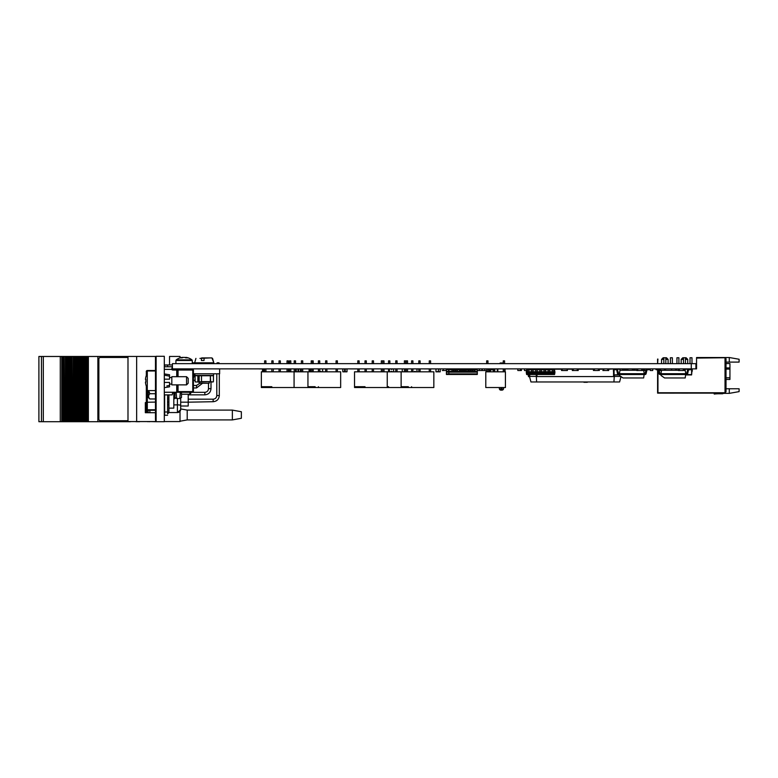 <?xml version="1.0" encoding="UTF-8"?>
<svg xmlns="http://www.w3.org/2000/svg" width="778" height="778" viewBox="0 0 778 778"><rect width="100%" height="100%" fill="white"/><g stroke="black" fill="none" stroke-linecap="round" stroke-linejoin="round"><path stroke-width="1.17" d="M691.282 368.879L695.911 368.879L695.911 363.647L172.415 363.647L172.415 368.879L691.282 368.879L691.282 363.647M273.389 368.908L273.127 371.826M270.063 368.908L265.93 368.908L270.063 368.879M263.489 368.908L264.627 368.908L263.489 368.908L263.489 371.826L263.489 368.879L263.489 371.826M261.758 368.908L259.259 368.908L261.758 368.879M275.879 368.908L273.127 368.908M350.265 368.908L357.802 368.908L350.265 368.879M361.07 368.908L359.115 368.908M423.806 368.908L429.262 368.908L423.806 368.908M432.121 368.908L430.574 368.908M436.001 368.908L433.365 368.908L436.001 368.908L436.001 371.787L440.192 371.787L440.192 368.908L436.001 368.908M441.68 368.908L440.192 368.908L440.192 371.826L436.001 371.787M726.01 363.569L729.939 363.569L729.939 379.45L726.01 379.45M726.01 358.736L726.01 391.781L725.028 392.764L725.028 357.754L726.01 358.736M729.287 357.52L739.1 359.251L739.1 362.101L729.287 362.101L729.287 357.52L696.563 357.52L696.563 358.084L724.376 357.754L696.894 358.084M695.911 368.879L696.563 368.879L696.563 358.084M729.287 362.101L726.01 362.101M724.376 357.754L725.028 357.754M725.028 392.764L657.955 392.764L657.955 369.696L657.925 392.793L724.376 393.123L657.595 393.123L657.595 369.696M729.287 388.776L739.1 388.776L739.1 391.626L729.287 393.357L729.287 388.776L726.01 388.776M729.287 393.357L723.346 393.357M722.908 393.123A1.634 1.634 0 0 1 721.926 393.454A1.634 1.634 0 0 0 722.908 393.123A1.634 1.634 0 0 1 721.926 393.454A1.634 1.634 0 0 0 722.908 393.123A1.634 1.634 0 0 1 721.926 393.454A1.634 1.634 0 0 0 722.908 393.123A1.634 1.634 0 0 1 721.926 393.454A1.634 1.634 0 0 0 722.908 393.123A1.634 1.634 0 0 1 721.926 393.454A1.634 1.634 0 0 0 722.908 393.123A1.634 1.634 0 0 1 721.926 393.454A1.634 1.634 0 0 0 722.48 393.357L722.305 393.123M690.018 363.647L690.018 357.754L691.982 357.754L691.982 363.647M683.483 357.754L683.483 363.647L683.483 357.754L683.483 363.647L683.483 357.754L683.483 363.647L683.483 357.754L683.483 363.647L683.483 357.754L686.099 357.754L687.733 359.387L685.437 359.387M683.483 359.387L681.188 359.387L681.188 363.647M663.848 363.647L663.848 357.754L666.464 357.754L668.098 359.387L665.812 359.387M663.848 359.387L661.553 359.387L661.553 363.647M676.938 363.647L676.938 357.754L678.902 357.754L678.902 363.647M670.393 363.647L670.393 357.754L672.357 357.754L672.357 363.647M673.709 393.143L669.897 393.143L673.709 393.143M674.332 393.143L671.929 393.143L674.332 393.143M669.897 393.143L673.534 393.143M657.595 359.076L657.595 363.647L657.925 359.076M722.48 393.357A1.634 1.634 0 0 1 721.926 393.454L718.483 393.454A34.358 34.358 0 0 0 714.175 393.717L714.233 394.057A34.358 34.358 0 0 1 718.648 393.775A34.358 34.358 0 0 0 714.233 394.057A34.358 34.358 0 0 1 718.648 393.775L722.247 393.775A1.634 1.634 0 0 0 723.559 393.123A1.634 1.634 0 0 1 722.247 393.775L718.648 393.775A34.358 34.358 0 0 0 714.233 394.057A34.358 34.358 0 0 1 718.648 393.775A34.358 34.358 0 0 0 714.233 394.057A34.358 34.358 0 0 1 718.648 393.775A34.358 34.358 0 0 0 714.233 394.057A34.358 34.358 0 0 1 718.648 393.775A34.358 34.358 0 0 0 714.233 394.057A34.358 34.358 0 0 1 718.648 393.775A34.358 34.358 0 0 0 714.233 394.057A34.358 34.358 0 0 1 718.648 393.775A34.358 34.358 0 0 0 714.233 394.057A34.358 34.358 0 0 1 718.648 393.775A34.358 34.358 0 0 0 714.233 394.057A34.358 34.358 0 0 1 718.648 393.775A34.358 34.358 0 0 0 714.233 394.057A34.358 34.358 0 0 1 718.648 393.775A34.358 34.358 0 0 0 714.233 394.057A34.358 34.358 0 0 1 718.648 393.775A34.358 34.358 0 0 0 714.233 394.057A34.358 34.358 0 0 1 718.648 393.775M721.926 393.454L718.483 393.454L721.926 393.454M681.936 393.143L687.888 393.143L681.936 393.143M671.317 393.143L672.737 393.143L671.317 393.143M681.547 393.143L687.888 393.143L681.547 393.143M681.849 393.143L686.643 393.143L681.849 393.143M687.888 393.143L684.241 393.143L687.888 393.143M528.009 374.519L528.544 376.717L529.468 376.387L528.797 376.387L528.34 374.519M527.192 369.774L526.978 368.879M613.55 368.879L608.707 369.21M603.806 369.21L598.34 369.21M594.411 369.21L578.19 369.21M572.307 369.21L567.181 369.21M562.193 369.21L549.667 369.21M548.189 369.21L541.352 369.21M539.883 369.21L537.199 369.21M536.995 374.519L536.995 376.571L613.55 376.571L613.55 371.203M621.029 376.571L619.589 381.969L530.956 381.969L529.468 376.406L529.974 374.519M620.795 376.406L613.55 376.406M614.367 374.928L613.92 381.969M536.995 376.406L529.468 376.406M536.625 381.969L536.217 374.519M587.351 382.29L584.268 382.29L587.351 381.969M578.249 381.969L584.297 381.969M583.928 382.29L587.127 382.29L583.928 381.969M643.688 370.513L644.155 368.879M643.416 368.986L642.657 368.986L643.416 368.879M261.35 387.532L271.823 387.532L271.823 386.705L261.35 386.705L261.35 387.532M268.546 387.532L268.546 386.705L271.823 386.705M315.139 387.532L315.139 386.705L307.942 386.705L307.942 387.532L340.657 387.532L340.657 371.826L340.657 387.532L340.657 371.826L294.074 371.826L294.074 387.532L294.074 371.826L261.35 371.826L261.35 386.705M294.074 386.705L294.22 387.532L271.823 387.532M279.02 363.647L279.02 360.866L280.333 360.866L280.333 363.647M289.494 363.647L289.494 360.866L290.797 360.866L290.797 363.647M271.823 360.866L271.823 363.647L271.823 360.866L273.127 360.866L273.127 363.647M264.627 363.647L264.627 360.866L265.93 360.866L265.93 363.647M262.487 368.879L262.487 371.826M297.993 371.427L298.645 371.427L298.645 369.482L297.993 369.482L297.993 371.427M298.684 371.339L297.964 371.339L298.635 371.427M296.224 371.787L300.415 371.787L300.415 368.908L296.224 368.908L296.224 371.787L296.175 368.908L296.224 371.826L300.415 371.826L296.224 371.826M296.389 371.826L300.25 371.826L296.389 371.826M300.415 368.908L300.405 371.826M318.416 386.705L318.416 387.532M307.942 386.705L307.942 371.826M325.612 363.647L325.612 360.866L326.916 360.866L326.916 363.647M336.077 363.647L336.077 360.866L337.389 360.866L337.389 363.647M318.416 363.647L318.416 360.866L319.719 360.866L319.719 363.647M311.219 363.647L311.219 360.866L313.194 360.866L313.194 363.647L313.194 360.866M310.082 368.879L310.082 371.826M309.08 368.879L309.08 371.826M354.535 387.532L365.008 387.532L365.008 386.705L354.535 386.705L354.535 387.532M361.731 387.532L361.731 386.705L365.008 386.705M408.324 387.532L408.324 386.705L401.127 386.705L401.127 387.532L433.842 387.532L433.842 371.826L433.842 387.532L433.842 371.826L387.25 371.826L387.25 387.532L387.25 371.826L354.535 371.826L354.535 386.705M387.25 386.705L388.543 386.705L388.543 387.532L365.008 387.532M372.205 363.647L372.205 360.866L373.508 360.866L373.508 363.647M381.346 360.866L381.346 363.647L381.346 360.866L381.346 363.647L381.346 360.866L383.982 360.866L383.982 363.647M365.008 363.647L365.008 360.866L366.312 360.866L366.312 363.647M357.802 363.647L357.802 360.866L359.115 360.866L359.115 363.647M411.591 386.705L411.591 387.532M401.127 386.705L401.127 371.826M418.797 363.647L418.797 360.866L420.101 360.866L420.101 363.647M429.262 363.647L429.262 360.866L430.574 360.866L430.574 363.647M411.591 363.647L411.591 360.866L412.904 360.866L412.904 363.647M404.395 363.647L404.395 360.866L405.708 360.866L405.708 363.647M402.255 368.879L402.255 371.826L402.255 368.879M297.964 371.738L298.684 371.738M344.586 371.427L345.276 371.738L344.557 371.738L345.276 371.738L344.557 371.738L345.276 371.738L344.557 371.738L345.218 371.738L344.557 371.738L345.218 371.738L345.238 369.482L344.586 369.482L344.557 371.427M342.816 371.787L347.007 371.787L347.007 368.908L342.816 368.908L342.816 371.787L342.767 368.908L342.787 371.787M342.981 371.826L346.842 371.826L342.981 371.826M347.007 368.908L347.007 371.787M344.557 371.339L345.247 371.738L344.557 371.738M391.178 369.21L391.83 369.482L391.178 369.21M391.859 371.339L391.139 371.339L391.859 371.738M389.408 371.787L393.6 371.787L393.6 368.908L389.408 368.908L389.408 371.787M389.408 371.826L393.6 371.826L389.408 371.826M389.574 371.826L393.435 371.826L389.574 371.826M393.6 368.908L393.619 371.787M391.139 371.738L391.781 371.699M438.452 371.339L437.732 371.738L438.452 371.738L437.732 371.738L438.452 371.738L437.732 371.738L438.452 371.738L437.732 371.738L438.452 371.738L437.732 371.339L438.452 371.738L438.422 368.879L438.452 371.339M437.771 371.339L438.422 371.427M300.444 371.787L300.444 368.908L300.444 371.787M437.732 371.738L438.374 371.699M435.972 371.787L435.972 368.908L435.952 371.826L440.163 371.826L435.972 371.826M319.719 371.826L322.607 371.787L322.646 368.908L322.646 371.787L322.646 368.908L319.719 368.879L319.719 371.826L319.719 368.879M320.876 371.339L320.157 371.738L320.876 371.339M320.837 371.427L320.186 371.699L320.837 371.427M415.199 371.339L414.48 371.738L415.199 371.339M412.904 371.826L416.94 371.787L416.969 368.908L416.969 371.787L416.94 368.908L412.904 368.879L412.904 371.826L412.904 368.879M322.646 368.908L322.646 371.787M416.969 371.787L416.969 368.908L416.969 371.787M414.518 371.427L415.17 371.699L414.518 371.427M307.942 387.532L294.22 387.532M301.417 360.866L301.417 363.647L301.417 360.866L301.417 363.647L301.417 360.866L302.73 360.866L302.73 363.647L302.73 360.866M294.22 360.866L294.22 363.647L294.22 360.866L294.22 363.647L294.22 360.866L295.533 360.866L295.533 363.647L295.533 360.866M287.024 360.866L287.024 363.647L287.024 360.866L287.024 363.647L287.024 360.866L288.327 360.866L288.327 363.647L288.327 360.866M401.127 387.532L388.543 387.532M395.749 363.647L395.749 360.866L397.052 360.866L397.052 363.647M406.213 360.866L406.213 363.647L406.213 360.866L407.526 360.866L407.526 363.647M388.543 363.647L388.543 360.866L388.543 363.647L388.543 360.866L389.856 360.866L389.856 363.647M505.428 387.532L505.428 371.826L485.793 371.826L485.793 387.532L505.428 387.532M486.649 363.647L486.649 360.866L487.952 360.866L487.952 363.647M486.649 368.879L486.649 371.826M503.269 363.647L503.269 360.866L504.572 360.866L504.572 363.647M504.572 368.879L504.572 371.826M497.288 368.879L497.288 371.826L497.288 368.879M493.933 368.879L493.933 371.826L493.933 368.879M535.721 368.879L535.721 369.696L529.517 369.774M549.667 369.696L548.189 369.696L549.667 369.696L548.189 369.696L548.189 368.879L548.189 369.696L549.667 369.696L549.667 368.879L549.667 369.89L549.667 368.879M539.883 371.738L535.721 371.738L535.721 372.555L541.352 372.555L541.352 368.879M539.883 368.879L539.883 369.774L541.352 369.696L539.883 369.89L539.883 371.699L541.352 371.699M531.569 369.696L533.047 369.696L533.047 368.879L533.047 369.774L531.569 369.696L533.047 369.696L531.569 369.696L531.569 368.879L531.569 369.696M553.819 369.774L553.819 368.879L553.819 369.774M526.463 373.557L554.743 373.557L554.568 374.519L526.628 374.519L526.288 372.555L535.721 372.555L535.721 371.699L537.199 371.699L537.199 369.89L535.721 369.696L537.199 369.696L537.199 368.879M535.721 369.696L535.721 371.738L531.569 371.738L531.569 372.555L533.047 372.555L533.047 371.738M535.721 371.738L535.721 372.555L537.199 372.555L537.199 371.738M549.667 371.738L553.819 371.699L553.819 369.89L552.351 369.89L552.351 368.879L552.351 372.555L553.819 372.555L553.819 371.738L552.351 371.738L552.351 372.555L549.667 372.555L549.667 369.89L548.189 369.89L548.189 371.699L549.667 371.699M541.352 372.555L549.667 372.555M548.189 372.555L548.189 371.699M548.189 371.738L541.352 371.738M545.504 372.555L545.504 371.738M531.569 371.738L528.884 371.738M527.416 371.738L526.288 371.738L526.628 369.774L527.416 369.774M553.819 372.555L554.918 372.555L554.568 369.774L528.884 369.774M554.918 371.738L553.819 371.738M554.743 373.557L554.918 372.555M545.504 369.774L545.504 368.879L545.504 369.774M544.036 369.696L544.036 368.879L544.036 369.89L545.504 369.89L545.504 371.699L544.036 371.699L544.036 372.555L544.036 369.696L545.504 369.696M527.416 372.555L527.416 369.696L528.884 369.696L528.884 368.879M528.884 372.555L528.884 369.696M527.416 368.879L527.416 369.696M531.569 371.699L533.047 371.699L533.047 369.89L531.569 369.89L531.569 371.699M539.883 372.555L539.883 371.699M477.313 370.513L477.313 374.471L446.416 374.471L446.416 372.147L448.653 372.147L448.653 368.879L448.877 370.396M458.32 372.147L458.32 371.33L458.32 372.147M466.693 371.33L466.693 372.147M477.313 371.33L477.215 374.471M460.411 371.33L460.411 372.147M468.794 371.33L468.794 372.147M470.885 371.33L470.885 372.147M477.313 372.147L472.051 372.147L472.051 369.696L472.051 370.396L472.888 370.396L472.888 372.147M475.076 369.608L475.076 368.879L475.076 369.608M486.649 370.513L482.311 370.513L482.311 368.879M461.218 371.33L461.218 372.147L461.218 371.33M449.49 368.879L449.49 369.608L449.49 368.879M449.49 371.33L449.49 372.147M455.305 371.33L454.041 371.33L454.041 370.396L453.214 370.396L454.041 370.104L454.041 368.879L454.041 372.147L448.653 372.147M450.754 372.147L450.754 371.33M450.754 368.879L450.754 369.608L450.754 368.879M451.58 369.608L451.58 368.879L451.58 369.608M455.772 369.608L455.772 368.879L455.772 369.608M457.026 368.879L457.026 369.608L457.026 368.879M459.127 372.147L459.127 371.33M459.127 368.879L459.127 369.608M463.309 372.147L463.309 371.33M467.5 368.879L467.5 369.608M467.5 372.147L467.5 371.33M469.591 372.147L469.591 371.33M471.692 372.147L471.692 371.33M465.409 368.879L465.409 369.608L465.409 368.879M453.671 369.608L453.671 368.879L453.671 369.608M474.755 369.608L474.755 369.005L474.755 369.608M459.487 369.608L448.877 369.608L448.877 369.005L448.877 369.608L446.416 369.608L446.416 369.005L446.416 371.33L448.653 371.33M474.755 369.005L472.888 369.005M472.051 369.005L470.797 369.005M469.961 369.005L468.696 369.005M467.5 369.005L462.414 369.005M461.587 369.005L460.323 369.005M459.127 369.005L458.232 369.005M457.396 369.005L446.416 369.005M452.845 371.33L452.845 372.147M469.961 368.879L469.961 370.396L469.961 368.879M470.797 368.879L470.797 369.608M466.606 372.147L466.606 371.33L466.606 372.147M466.606 368.879L466.606 369.608L466.606 368.879M462.414 368.879L462.414 369.696L461.587 369.696L462.414 370.396L462.414 368.879M461.587 368.879L461.587 369.608L461.587 368.879M454.041 368.879L454.041 369.608L454.041 368.879M453.214 371.33L453.214 372.147L453.214 371.33M453.214 369.608L453.214 368.879L453.214 369.608M451.95 372.147L451.95 368.879L451.95 372.147M451.114 371.33L451.114 372.147M448.877 372.147L448.877 374.471M460.323 368.879L460.323 369.696L459.487 369.696L459.487 368.879M460.323 370.396L460.323 372.147L459.487 372.147L459.487 370.396L460.323 370.396M462.414 370.396L462.414 372.147L461.587 372.147L461.587 370.396L462.414 370.396M463.678 370.25L463.678 368.879L463.678 370.25M463.678 372.147L463.678 370.396L464.515 370.396L464.515 372.147L462.414 372.147M467.87 370.25L467.87 369.696L467.87 370.25M468.696 368.879L468.696 372.147L467.87 372.147L467.87 370.396L468.696 370.396L467.87 368.879M469.961 372.147L469.961 370.396L470.797 370.396L470.797 372.147L468.696 372.147M472.888 368.879L472.888 369.696L472.051 369.696L472.051 368.879M466.606 370.104L465.769 369.696L466.606 370.104M465.769 370.25L465.769 372.147L465.769 370.25M465.769 368.879L465.769 369.696L465.769 368.879M467.87 371.33L464.515 371.33M467.87 372.147L464.515 372.147M456.132 370.396L456.132 372.147L455.305 372.147L455.305 368.879L455.305 370.396L456.132 370.396M448.877 369.608L448.877 371.33L454.041 371.33L454.041 372.147L455.305 372.147M472.888 369.608L477.215 369.608L477.215 369.005L477.215 371.33L474.979 371.33M455.305 369.608L455.305 368.879L455.305 369.608M456.132 368.879L456.132 369.608L456.132 368.879M457.396 368.879L457.396 369.696L458.232 369.696L457.396 370.104L457.396 372.147L457.396 369.608M464.515 368.879L464.515 369.608L464.515 368.879M472.051 369.608L468.696 369.608M467.87 369.608L460.323 369.608M459.487 371.33L456.132 371.33M461.587 371.33L460.323 371.33M463.678 371.33L462.414 371.33M469.961 371.33L468.696 371.33M472.051 371.33L470.797 371.33M474.152 371.33L472.888 371.33M474.152 370.25L474.152 368.879L474.152 370.25M474.152 372.147L474.979 368.879L474.979 372.147M472.051 372.147L470.797 372.147M461.587 372.147L460.323 372.147M459.487 372.147L456.132 372.147M458.232 372.147L458.232 371.33L458.232 372.147M458.232 368.879L458.232 369.608L458.232 368.879M457.396 371.33L457.396 372.147M500.964 390.148L501.927 390.148L501.927 389.331L500.964 389.331L500.964 390.148A1.634 1.634 0 0 1 499.33 388.514L499.33 388.105A1.634 1.225 180 0 0 500.964 389.331L500.964 387.541L500.011 387.532M503.56 387.532L503.56 388.514A1.634 1.634 0 0 1 501.927 390.148M502.88 387.532L501.927 387.541L501.927 389.331A1.634 1.225 180 0 0 503.56 388.105M500.137 363.647L500.137 362.986L502.753 362.986L502.753 363.647M567.181 368.879L567.181 370.513L562.193 370.513L562.193 368.879M566.442 368.986L562.922 368.986L566.442 368.986M625.24 368.879L625.24 370.27M635.062 368.879L635.062 370.27M627.865 370.27L627.865 369.599L626.222 369.599L626.222 370.27M634.08 370.27L634.08 369.599L632.446 369.599L632.446 370.27M477.215 370.513L479.442 370.513L477.215 370.513L479.442 370.513L479.442 368.879M476.992 369.608L476.992 368.879M477.215 370.484L479.413 370.484L477.215 370.484M484.772 370.513L484.772 368.879L484.801 370.513M479.442 370.513L481.893 370.513L481.893 368.879M524.44 370.513L524.44 369.21L524.44 370.513M521.435 368.879L521.435 370.513L517.837 370.513L517.837 368.879M652.723 368.879L652.723 370.513L650.272 370.513L650.272 368.879M647.17 369.696L646.81 370.513M645.973 370.513L644.719 370.513L644.719 368.879M620.037 370.27L620.037 368.879M622.497 370.27L622.497 368.879M526.502 370.513L524.46 370.513L524.46 368.879M526.91 369.774L526.91 368.879M520.288 370.513L520.288 368.879M644.612 370.513L644.612 368.879L644.612 370.513M664.5 368.879L664.5 370.27M665.482 370.27L665.482 368.879M661.504 370.484L660.58 370.484M660.58 368.879L660.58 370.513L659.598 370.513L659.598 368.879M446.416 370.484L443.246 370.484L443.246 368.879M443.246 370.513L442.264 370.513L443.246 370.513M683.298 370.513L679.369 370.484M684.28 370.513L684.28 368.879M679.369 368.879L679.369 370.513L678.387 370.513L678.387 368.879M683.298 370.484L683.298 368.879M607.725 368.879L607.725 370.513L608.707 370.513L608.707 368.879M607.725 370.484L603.806 370.484L603.806 368.879M603.806 370.513L602.824 370.513L603.806 370.513M599.323 370.513L599.323 368.879L599.323 370.513M593.429 370.513L593.429 368.879L593.429 370.513M598.34 368.879L598.34 370.484L594.411 370.484L594.411 368.879M577.208 368.879L577.208 370.513L578.19 370.513L578.19 368.879M573.279 368.879L573.279 370.513L572.307 370.513L572.307 368.879M577.208 370.484L573.279 370.484M567.405 370.513L567.405 368.879L567.405 370.513M561.521 370.513L561.521 368.879L561.521 370.513M566.433 370.406L562.922 370.484M675.557 368.879L675.557 370.27M676.539 370.27L676.539 368.879M671.638 370.27L671.638 368.879M641.675 368.879L641.675 370.513L642.657 370.513L642.657 368.879M637.746 368.879L637.746 370.513L636.764 370.513L636.764 368.879M641.675 370.484L637.746 370.484M614.075 369.21L614.075 374.607L613.793 369.21L614.474 369.21M624.51 370.27L624.51 369.21L624.501 370.27M624.88 370.27L624.88 368.879L624.88 370.27M624.549 370.27L624.549 368.879M622.497 369.21L624.501 369.21M617.207 369.21L620.037 369.21M619.395 374.607L614.075 374.928L619.453 374.928M613.793 369.21L613.784 371.748M613.754 371.748L613.424 369.375L613.754 371.748M613.424 371.203L613.424 369.375M692.264 371.203L692.264 369.375M691.895 369.21L691.885 371.748L691.895 369.21L690.708 369.21M691.885 371.748L691.603 374.928L685.729 374.928L691.603 374.928M684.28 369.21L687.976 369.21M146.332 375.395L146.332 371.495A0.982 0.982 90 0 1 147.314 370.513L155.474 370.513M147.314 390.605L147.314 409.773L155.474 409.773M147.314 409.773A0.982 0.982 90 0 1 146.332 408.79L146.332 402.265L146.332 408.751L147.314 409.773M146.332 386.189L146.332 402.265L146.332 386.189M167.601 365.038L167.601 366.749L167.601 365.038L164.654 365.038L164.654 366.749M164.654 394.893L164.654 415.257L167.601 415.257L164.654 415.257M168.904 401.711L167.601 401.711L167.601 404.657L167.601 394.893L167.601 413.867A1.313 1.313 90 0 1 168.914 412.554L168.914 412.554A1.313 1.313 -90 0 0 167.601 413.867L167.601 413.867A1.313 1.313 90 0 1 168.904 412.554L177.413 412.554A3.268 3.268 -90 0 0 180.691 409.286L180.691 409.286A3.268 3.268 90 0 1 177.413 412.554L168.914 412.554L168.904 394.893M167.601 398.083L167.601 399.192L167.601 398.083L168.904 398.083M180.691 398.229L180.691 409.286L180.691 398.229M177.413 412.554L177.413 404.881A3.268 0.564 0 0 1 180.691 405.445L180.652 409.773L177.413 412.554A3.268 3.268 -90 0 0 180.691 409.286M168.904 404.881L167.601 404.648L168.904 404.881M167.601 401.711L167.601 413.867L168.914 412.554M188.208 401.711L188.208 394.232L188.208 402.177L213.143 401.711C216.887 401.341 218.949 399.289 219.308 395.545L219.308 373.79L219.308 395.545L219.308 373.79L219.308 395.545L219.308 373.79L219.308 395.545L219.308 373.79L219.308 395.545L219.308 373.79L219.308 395.545L219.308 373.79L219.308 395.545L219.308 373.79L219.308 395.545L219.308 373.79L219.308 395.545L219.308 373.79L219.308 395.545L219.308 373.79L219.308 395.545L216.79 395.545L216.79 373.79M188.218 394.845L204.838 394.845C208.582 394.475 210.634 392.423 211.003 388.669L211.003 381.969M188.218 402.177L188.208 406.009L188.218 402.177L180.691 402.177M188.208 406.009L180.691 406.009M194.101 362.83L194.101 363.647L194.101 362.83L194.101 363.647L194.101 362.83L194.101 363.647L194.101 362.83L194.101 363.647L194.101 362.83L194.101 363.647L194.101 362.83L194.101 363.647L194.101 362.83L194.101 363.647L194.101 362.83L194.101 363.647L194.101 362.83L194.101 363.647L194.101 362.83L194.101 363.647L194.101 362.83L194.101 363.647L194.101 362.83L194.101 363.647L194.101 362.83L194.101 363.647L194.101 362.83L194.101 363.647L194.101 362.83L194.101 363.647L194.101 362.83L194.101 363.647L194.101 362.83L194.101 363.647L194.101 362.83L194.101 363.647L194.101 362.83L194.101 363.647L194.101 362.83L192.283 362.83M219.036 362.83L219.036 363.647L219.036 362.83L219.036 363.647L219.036 362.83L219.036 363.647L219.036 362.83L219.036 363.647L219.036 362.83L219.036 363.647L219.036 362.83L219.036 363.647L219.036 362.83L219.036 363.647L219.036 362.83L219.036 363.647L219.036 362.83L219.036 363.647L219.036 362.83L219.036 363.647L219.036 362.83L219.036 363.647L219.036 362.83L219.036 363.647L219.036 362.83L219.036 363.647L219.036 362.83L219.036 363.647L219.036 362.83L219.036 363.647L219.036 362.83L219.036 363.647L219.036 362.83L219.036 363.647L219.036 362.83L219.036 363.647L219.036 362.83L219.036 363.647L219.036 362.83L219.036 363.647L219.036 362.83L217.072 362.83L217.072 363.647M204.225 357.919L208.144 357.919M204.264 357.919L201.648 357.919M211.927 357.919L206.841 357.919M204.108 358.395L204.001 360.535L201.424 360.535L201.531 358.395M213.114 381.969L210.303 381.969L210.371 375.745L210.614 381.638L213.114 381.969L209.156 381.969L209.156 383.272L199.333 383.272L198.847 381.969L201.434 381.969L195.375 381.969L201.434 381.969L199.168 381.638L199.168 375.745L201.492 375.745L201.492 381.638L210.614 381.638L201.434 381.969M199.936 358.395L210.148 357.919M210.371 375.745L201.492 375.745M210.614 375.745L213.425 375.745L213.425 381.638L213.444 375.745M195.132 381.638L195.064 375.745L197.875 375.745L197.875 381.638L198.118 375.745L199.168 375.745M195.375 381.969L198.186 381.969M213.571 375.424L213.571 373.79L213.571 375.424L194.918 375.424L194.918 373.79M489.381 371.826L490.393 371.203A1.498 1.498 0 0 1 491.891 369.706A1.498 1.498 0 0 1 493.398 371.203L493.398 371.748L494.594 371.748L494.594 368.879M493.398 371.748L493.398 371.203L493.729 371.748M490.393 371.748L490.062 371.203A1.828 1.828 0 0 1 491.891 369.375A1.828 1.828 0 0 1 493.729 371.203A1.828 1.828 0 0 0 491.891 369.375A1.828 1.828 0 0 0 490.062 371.203L490.062 371.748M489.537 368.879L489.537 371.748M494.263 371.748L494.263 368.879M489.381 371.748L489.051 369.21M494.779 369.21L494.779 371.826L494.779 369.21M193.421 373.79L219.62 373.79L219.62 368.879L219.62 373.79M172.094 369.803A6.545 6.545 90 0 1 172.813 369.433M172.969 369.365A6.545 6.545 90 0 1 175.449 368.879M173.815 392.268L173.815 408.139L173.815 398.647L174.962 398.647L174.962 392.268L174.962 398.647M173.815 408.139L168.904 408.139M642.657 370.27L643.639 370.27L644.242 373.703L643.639 377.962L623.013 377.962L619.56 375.541L619.376 374.519L645.059 374.519A1.06 1.06 0 0 0 646.1 373.693L646.956 369.89L649.153 369.696L649.153 368.879M616.672 369.89L617.528 373.693A1.06 1.06 0 0 0 618.559 374.519L619.376 374.519L619.376 373.703L645.059 373.703L646.148 369.706A1.06 1.06 0 0 1 647.189 368.879M645.302 373.508L646.148 369.706L645.302 373.508M616.439 368.879A1.06 1.06 0 0 1 617.469 369.706L618.559 373.703L619.376 373.703L619.988 370.27L636.764 370.27M616.439 369.696L614.474 369.696L614.474 368.879M684.28 370.27L685.194 370.27L685.797 373.703L685.194 377.962L664.568 377.962L661.115 375.541L660.93 374.519L686.614 374.519A1.06 1.06 0 0 0 687.655 373.693L688.501 369.89L690.708 369.696L690.708 368.879M687.703 369.706L686.614 373.703L687.703 369.706A1.06 1.06 0 0 1 688.744 368.879M686.614 373.703L660.93 373.703L661.533 370.27L678.387 370.27M656.029 368.879L656.029 369.696L658.227 369.89L659.073 373.693A1.06 1.06 0 0 0 660.114 374.519L660.93 374.519L660.93 373.703L659.87 373.508L659.024 369.706A1.06 1.06 0 0 0 657.984 368.879M659.87 373.508L659.024 369.706L659.87 373.508M148.297 390.605L148.297 397.509L149.814 398.968C148.258 397.237 148.258 395.496 149.814 393.736L148.734 390.605M149.814 393.736L155.474 393.736M164.304 397.422L164.304 396.936M149.814 398.968L155.474 398.968M164.304 396.002L164.304 396.712M190.834 392.268L190.834 393.25L190.834 392.268M190.834 393.25L189.851 394.232L189.851 392.268M181.507 397.509L181.507 392.268L181.507 397.509L179.796 398.521L180.331 392.268M176.139 392.268L176.664 398.521L179.796 398.521M176.664 398.521L174.962 397.509M186.127 357.861A13.032 9.657 90 0 0 184.6 357.403L183.598 357.403A13.032 9.657 -90 0 0 182.003 357.89A12.925 7.77 -123.9 0 0 180.379 357.89A13.032 9.657 90 0 1 181.964 357.403L181.964 357.403A13.09 13.09 0 0 0 176.236 359.854L191.962 359.854A13.09 13.09 0 0 0 186.253 357.403L186.166 357.861M184.396 357.403A13.032 8.752 90 0 1 185.835 357.89A12.925 8.577 126.6 0 1 187.634 357.89A13.032 8.752 -90 0 0 186.185 357.403M182.013 357.491A13.032 12.876 -90 0 1 182.529 357.403L183.18 357.403A13.032 2.023 90 0 1 183.248 357.481M185.018 357.501L186.039 357.403A13.032 12.876 -90 0 1 186.185 357.433M182.529 357.403L182.159 357.403A13.032 12.876 90 0 0 182.013 357.433M156.125 419.75L155.474 419.75L155.474 358.25L156.125 358.25M155.474 358.25L155.474 357.267L155.474 358.25M193.421 380.325L195.064 380.325L195.064 375.424M169.536 364.95L169.536 356.441L180.01 356.441L180.01 357.89M136.656 421.559L136.656 356.441L127.991 356.441L127.991 421.559L155.629 421.559L155.629 419.75M146.332 402.576L145.33 402.576L145.33 412.719L155.474 412.719M136.656 356.441L155.629 356.441L155.629 358.25M164.304 421.559L180.01 421.559L180.01 411.28M168.904 402.576L167.601 402.576M164.304 364.95L172.415 364.95M232.359 410.103L232.359 419.916L241.355 418.282L241.355 411.737L232.359 410.103L187.206 410.103L180.691 408.917M232.359 419.916L187.206 419.916L187.206 410.103M155.629 356.48L156.125 356.48M139.641 421.559L146.468 421.559M146.468 412.719L146.468 409.296M83.645 421.715L84.189 421.715L84.189 356.48L84.17 421.715L84.189 356.48L83.645 356.48L83.645 421.715L82.39 421.715L82.38 356.48L82.39 421.715L81.068 421.715L81.038 356.48L79.774 356.48L79.784 421.715L79.774 356.48L78.422 356.48L78.422 421.715L78.452 356.48L77.158 356.48L77.168 421.715L77.158 356.48L75.816 356.48L75.816 421.715L75.845 356.48L74.552 356.48L74.562 421.715L74.552 356.48L73.2 356.48L73.2 421.715L71.936 421.715L71.936 356.48L70.594 356.48L70.594 421.715L70.623 356.48L69.33 356.48L69.339 421.715L69.33 356.48L67.978 356.48L67.978 421.715L68.017 356.48L66.713 356.48L66.723 421.715L66.713 356.48L65.371 356.48L65.371 421.715L64.107 421.715L64.107 356.48L60.266 356.48L60.266 421.715L62.755 421.715L62.755 356.48M81.583 421.715L81.583 356.48L81.583 421.715L81.573 356.48L81.068 356.48L81.068 421.715L73.745 421.715L73.745 356.48L73.745 421.715L73.2 421.715M71.936 421.715L71.129 421.715L71.129 356.48L71.138 421.715L65.371 421.715M43.315 421.715L43.315 356.48L41.448 356.48L41.448 421.715L60.266 421.715M38.9 421.715L41.448 421.715L41.448 356.48L38.9 356.48L38.9 421.715L38.9 356.48M43.315 356.48L60.266 356.48M64.107 421.715L62.755 421.715M64.399 421.715L64.107 356.48M64.399 356.48L65.371 356.48M65.906 356.48L65.887 421.715M68.522 356.48L68.522 421.715M72.237 421.715L71.936 356.48M71.946 356.48L71.946 421.715M72.237 356.48L73.2 356.48M76.351 356.48L76.361 421.715M78.967 356.48L78.967 421.715M81.583 356.48L83.645 356.48M136.062 421.559L130.51 421.559M127.991 356.48L97.872 356.48L97.872 421.715L97.931 356.48M130.51 421.715L97.931 421.715M85.288 421.715L85.288 356.48L85.006 421.715L97.872 421.715M87.758 421.715L87.758 356.48L97.872 356.48M87.758 356.48L87.603 421.715M86.796 421.715L86.796 356.48L87.603 356.48M86.261 421.715L86.261 356.48L86.796 356.48M85.288 356.48L86.261 356.48M84.189 356.48L84.997 356.48L84.997 421.715L84.189 421.715M155.474 410.269L149.862 410.269L149.862 412.719M149.862 421.559L156.125 421.715L156.125 356.285L164.304 356.285L164.304 421.715L156.125 421.715M148.131 412.719L148.131 410.269L149.862 410.269M149.862 421.715L148.131 421.559M148.131 410.269L146.916 410.269M146.916 421.559L148.131 421.715M139.641 421.715L135.956 421.715L139.641 421.715M146.877 409.675L146.916 412.719M100.537 420.733L127.903 420.733A1.634 1.634 -90 0 0 127.991 420.733M127.991 357.462A1.634 1.634 -90 0 0 127.903 357.462L100.488 357.462A1.634 1.634 -90 0 0 98.864 359.096L98.864 419.099A1.634 1.634 -90 0 0 100.488 420.733L127.903 420.733M164.304 392.268L177.715 392.268M176.732 376.698L176.732 370.027L178.045 370.027L178.045 369.365L192.769 369.365L193.421 370.027L193.421 391.616A0.652 0.652 0 0 1 192.769 392.268L176.732 392.268L177.394 391.616L177.394 384.877M177.394 370.027L177.394 376.698M172.813 370.027L176.732 370.027L176.732 369.365L172.813 369.365L172.813 370.027A1.313 1.313 0 0 1 171.675 369.365L171.821 368.714L171.675 369.365L164.304 369.365M178.045 369.365L184.26 369.365M172.152 366.749L172.152 368.714L172.152 366.749L164.304 366.749M172.152 367.634L171.821 368.714M172.813 392.268L172.152 394.893L164.304 394.893M166.832 385.937L169.448 385.411M164.304 382.426L169.536 382.426L169.536 386.841L164.304 387.658M147.295 380.792L147.295 390.605L155.474 390.605L155.474 370.97L147.295 370.97L147.295 380.792M164.304 373.917L169.536 374.733L169.536 376.182L164.304 375.152M164.304 379.158L169.536 379.158L169.536 376.182M147.295 373.255A15.716 15.521 90 0 0 145.447 379.421L145.894 379.489A15.677 15.482 90 0 0 145.894 382.086L145.447 382.163A15.716 15.521 90 0 0 147.295 388.329M186.555 376.698L171.831 376.698L171.831 384.877L186.555 384.877L186.555 376.698L188.188 378.332L188.188 383.243L186.555 384.877M726.01 367.916L729.939 367.916M729.939 369.073L726.01 369.073M726.01 377.807L729.939 377.807M440.222 368.908L440.222 371.787M527.416 369.89L528.884 369.89M527.416 371.699L528.884 371.699M477.313 373.878L446.416 373.878M624.219 370.27L624.219 369.21M685.788 374.607L691.603 374.607L691.603 369.21M146.332 376.095C146.76 368.587 145.35 372.847 147.314 370.513L147.314 370.97M146.332 402.265L155.474 402.1M167.601 411.98L164.654 411.98M173.815 404.881L177.413 404.881L177.413 398.521M193.421 374.928L194.383 374.928L194.383 373.79M204.838 394.845L204.857 392.316C207.045 392.102 208.261 390.887 208.485 388.669L211.003 388.669C210.634 392.423 208.582 394.475 204.838 394.845L204.838 394.845C208.582 394.475 210.634 392.423 211.003 388.669C210.634 392.423 208.582 394.475 204.838 394.845C208.582 394.475 210.634 392.423 211.003 388.669C210.634 392.423 208.582 394.475 204.838 394.845L204.838 394.845C208.582 394.475 210.634 392.423 211.003 388.669C210.634 392.423 208.582 394.475 204.838 394.845L204.838 394.845C208.582 394.475 210.634 392.423 211.003 388.669C210.634 392.423 208.582 394.475 204.838 394.845L204.838 394.845C208.582 394.475 210.634 392.423 211.003 388.669C210.634 392.423 208.582 394.475 204.838 394.845L204.838 394.845C208.582 394.475 210.634 392.423 211.003 388.669C210.634 392.423 208.582 394.475 204.838 394.845L204.838 394.845C208.582 394.475 210.634 392.423 211.003 388.669C210.634 392.423 208.582 394.475 204.838 394.845L204.838 394.845C208.582 394.475 210.634 392.423 211.003 388.669C210.634 392.423 208.582 394.475 204.838 394.845L204.838 394.845C208.582 394.475 210.634 392.423 211.003 388.669M199.858 383.272L196.523 385.45L196.523 387.969L202.513 383.272L196.523 387.969L202.513 383.272L196.523 387.969L202.513 383.272L196.523 387.969L202.513 383.272L196.523 387.969L202.513 383.272L196.523 387.969L202.513 383.272L196.523 387.969L202.513 383.272L196.523 387.969L202.513 383.272L196.523 387.969L202.513 383.272L196.523 387.969L202.513 383.272L196.523 387.969L193.421 387.969M216.79 395.545C216.576 397.762 215.36 398.978 213.143 399.192L213.143 401.711C216.887 401.341 218.949 399.289 219.308 395.545C218.949 399.289 216.887 401.341 213.143 401.711C216.887 401.341 218.949 399.289 219.308 395.545C218.949 399.289 216.887 401.341 213.143 401.711C216.887 401.341 218.949 399.289 219.308 395.545C218.949 399.289 216.887 401.341 213.143 401.711C216.887 401.341 218.949 399.289 219.308 395.545C218.949 399.289 216.887 401.341 213.143 401.711C216.887 401.341 218.949 399.289 219.308 395.545C218.949 399.289 216.887 401.341 213.143 401.711C216.887 401.341 218.949 399.289 219.308 395.545C218.949 399.289 216.887 401.341 213.143 401.711C216.887 401.341 218.949 399.289 219.308 395.545C218.949 399.289 216.887 401.341 213.143 401.711L213.143 401.711C216.887 401.341 218.949 399.289 219.308 395.545C218.949 399.289 216.887 401.341 213.143 401.711L213.143 401.711C216.887 401.341 218.949 399.289 219.308 395.545C218.949 399.289 216.887 401.341 213.143 401.711L213.143 401.711C216.887 401.341 218.949 399.289 219.308 395.545M195.93 358.395L194.665 362.811L213.824 362.811L213.191 363.647L213.824 362.811L211.937 357.919M175.916 363.647L175.916 360.486L192.283 360.486L191.962 359.854M61.734 421.715L61.734 356.48M61.88 421.715L61.88 356.48M63.3 421.715L63.3 356.48M65.401 421.715L65.401 356.48M67.015 421.715L67.015 356.48M69.621 421.715L69.621 356.48M71.109 356.48L71.109 421.715M73.239 421.715L73.239 356.48M73.725 356.48L73.725 421.715M74.844 421.715L74.844 356.48M77.45 421.715L77.45 356.48M80.066 421.715L80.066 356.48M82.672 421.715L82.672 356.48M83.674 421.715L83.674 356.48M88.371 421.715L88.371 356.48M176.732 392.268L176.732 384.877M178.045 384.877L178.045 391.616L192.769 391.616L192.769 370.027L178.045 370.027L178.045 376.698M178.045 392.268L177.394 391.616M193.421 391.616A0.652 0.652 0 0 1 192.769 392.268L193.421 391.616M687.733 359.387L687.733 363.647M682.821 357.754L681.188 359.387M668.098 359.387L668.098 363.647M663.196 357.754L661.553 359.387M685.437 357.754L685.437 363.647M665.812 357.754L665.812 363.647M279.02 368.879L279.02 371.826M280.333 368.879L280.333 371.826M289.494 368.879L289.494 371.826M290.797 368.879L290.797 371.826M271.823 368.879L271.823 371.826L271.823 368.879M264.627 368.879L264.627 371.826M265.93 368.879L265.93 371.826M325.612 368.879L325.612 371.826M326.916 368.879L326.916 371.826M336.077 368.879L336.077 371.826M337.389 368.879L337.389 371.826M318.416 368.879L318.416 371.826M311.219 368.879L311.219 371.826M312.523 360.866L312.523 363.647L312.523 360.866M312.523 368.879L312.523 371.826L312.523 368.879M372.205 368.879L372.205 371.826M373.508 368.879L373.508 371.826M382.669 360.866L382.659 363.647M382.669 368.879L382.659 371.826M383.982 368.879L383.982 371.826M366.312 368.879L366.312 371.826M365.008 368.879L365.008 371.826M357.802 368.879L357.802 371.826M359.115 368.879L359.115 371.826M418.797 368.879L418.797 371.826M420.101 368.879L420.101 371.826M429.262 368.879L429.262 371.826M430.574 368.879L430.574 371.826M411.591 368.879L411.591 371.826M404.395 368.879L404.395 371.826M405.708 368.879L405.708 371.826M301.417 368.879L301.417 371.826L301.417 368.879M302.73 368.879L302.73 371.826L302.73 368.879M313.194 368.879L313.194 371.826L313.194 368.879M294.22 368.879L294.22 371.826L294.22 368.879M295.533 368.879L295.533 371.826L295.533 368.879M287.024 368.879L287.024 371.826L287.024 368.879M288.327 368.879L288.327 371.826L288.327 368.879M407.526 368.879L407.526 371.826M388.543 368.879L388.543 371.826M381.346 368.879L381.346 371.826L381.346 368.879M395.749 368.879L395.749 371.826M397.052 368.879L397.052 371.826M406.213 368.879L406.213 371.826L406.213 368.879M487.952 368.879L487.952 371.826M503.269 368.879L503.269 371.826M505.048 371.826L505.048 368.879M497.842 371.826L497.842 368.879M193.421 378.234L194.383 374.928M208.485 388.669L208.485 383.272M204.838 392.316L190.834 392.316M196.523 385.45L193.421 385.45M213.143 399.192L188.208 399.192M168.904 399.192L167.601 399.192M194.665 362.811L195.297 363.647M212.559 358.395L213.824 362.811M189.851 394.232L181.507 394.232M192.283 363.647L192.283 360.486M175.916 360.486L176.236 359.854A13.09 13.09 0 0 0 176.227 359.864M187.206 419.916L180.01 421.229M169.536 384.06L171.831 384.06M169.536 377.515L171.831 377.515"/></g></svg>
